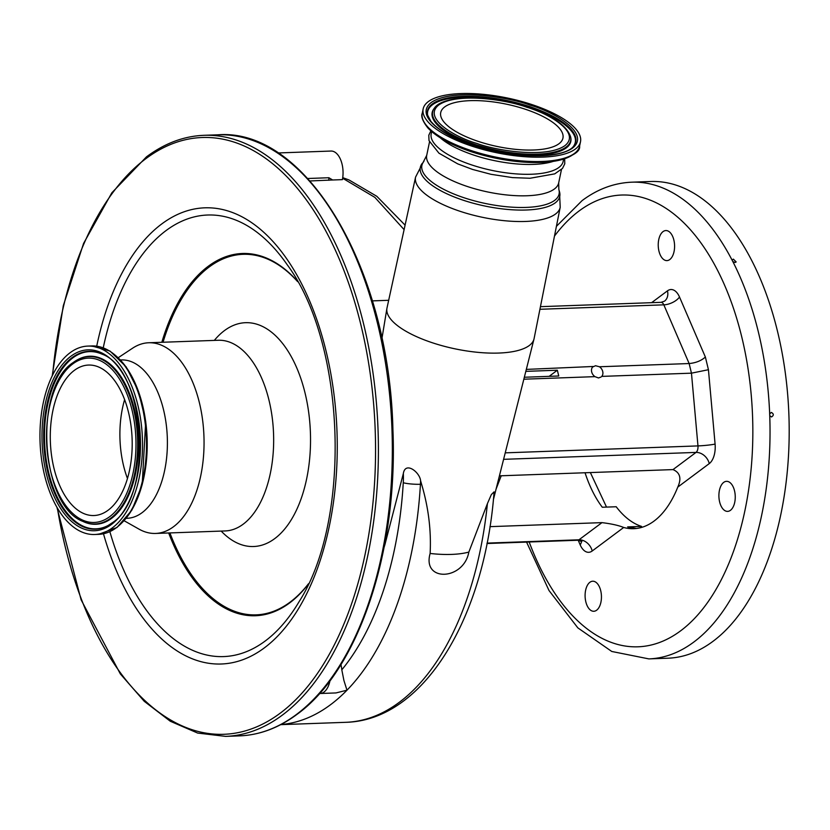 <?xml version="1.0" encoding="UTF-8"?>
<svg xmlns="http://www.w3.org/2000/svg" width="830" height="830" viewBox="0 0 830 830"><rect width="100%" height="100%" fill="white"/><g stroke="black" fill="none" stroke-linecap="round" stroke-linejoin="round"><path stroke-width="1.25" d="M563.643 159.111L563.165 161.373A67.406 23.375 -168.2 0 1 512.691 173.595A67.406 23.375 -168.2 0 1 440.626 149.649A67.406 23.375 -168.2 0 1 431.195 133.848L431.673 131.597M472.633 146.391A80.365 27.878 -168.2 0 1 423.155 108.927A80.365 27.878 -168.2 0 1 531.024 104.279A80.365 27.878 -168.2 0 1 580.502 141.743A80.365 27.878 -168.2 0 1 472.633 146.391M449.445 127.218A62.426 21.653 -168.2 0 1 440.72 112.59A62.426 21.653 -168.2 0 1 487.469 101.26A62.426 21.653 -168.2 0 1 554.212 123.442A62.426 21.653 -168.2 0 1 562.948 138.081A62.426 21.653 -168.2 0 1 516.198 149.4A62.426 21.653 -168.2 0 1 449.445 127.218M534.084 338.63A75.125 26.052 -168.2 0 1 533.981 339.076A75.125 26.052 -168.2 0 1 477.292 352.283A75.125 26.052 -168.2 0 1 397.497 325.64A75.125 26.052 -168.2 0 1 386.915 308.407A75.125 26.052 -168.2 0 1 387.008 307.951L415.571 177.101A73.88 25.626 -168.2 0 0 425.883 194.5A73.88 25.626 -168.2 0 0 504.982 220.759A73.88 25.626 -168.2 0 0 560.209 207.272L534.084 338.63M384.166 547.043A32.131 17.451 -92.1 0 0 385.431 542.633A66.359 23.012 -168.2 0 1 385.027 542.467M385.431 542.633L403.339 473.557C405.331 460.982 419.835 472.208 420.592 480.736A62.219 33.791 87.9 0 1 420.437 484.274A284.14 154.339 87.9 0 1 411.431 553.081A284.14 154.339 87.9 0 1 346.982 690.197L335.963 692.936L320.11 693.507A20.74 11.267 87.9 0 1 319.55 693.496M280.706 724.652L345.705 722.318A284.14 154.339 -92.1 0 0 487.418 503.613L468.846 552.075A66.359 23.012 -168.2 0 1 430.127 553.465C431.31 530.515 428.467 507.441 421.588 484.232L420.592 480.736M487.418 503.613L491.339 494.587L494.089 491.848C484.741 617.914 423.57 720.544 345.705 722.318M524.342 377.245L558.746 376L557.345 370.221L549.138 376.353M557.345 370.221L525.826 371.363M651.623 302.67L667.465 290.842A18.665 10.136 87.9 0 1 679.511 297.026L705.376 357.045L708.436 369.713L691.463 373.168L601.771 376.395A6.588 5.177 53.3 0 0 599.436 366.767L595.535 365.729L592.63 367.016A6.588 5.177 53.3 0 0 594.954 376.644L523.844 379.206M593.18 366.487L526.324 369.402M499.421 475.839L673.016 469.593L696.028 452.412L503.592 459.332M487.054 543.111L578.966 539.801L601.978 522.63C611.44 523.792 618.682 525.411 623.693 527.475A107.848 58.577 -92.1 0 0 633.715 528.689A107.848 58.577 -92.1 0 0 654.061 521.064A107.848 58.577 -92.1 0 0 677.778 487.096C681.689 478.422 680.102 472.592 673.016 469.593M601.978 522.63L489.949 526.656M585.046 472.758A107.848 58.577 87.9 0 0 602.29 507.244L616.213 506.746A107.848 58.577 87.9 0 0 641.559 526.407L641.331 527.496M636.32 528.492A107.848 58.577 87.9 0 1 627.636 526.905L641.559 526.407M627.636 526.905L636.527 528.461M732.247 259.676L732.122 260.195A238.511 129.553 87.9 0 0 631.703 182.185L650.845 181.5A238.511 129.553 87.9 0 1 785.273 372.649A238.511 129.553 87.9 0 1 713.001 641.32A238.511 129.553 87.9 0 1 667.994 658.2L648.853 658.896A238.511 129.553 87.9 0 0 693.859 642.015A238.511 129.553 87.9 0 0 769.742 415.664L771.527 416.961C773.923 415.363 773.871 413.848 771.35 412.427L769.669 413.848L769.742 415.664M732.817 261.543L732.122 260.195L733.347 259.126L736.168 261.938L735.079 262.488L732.817 261.543A238.511 129.553 87.9 0 1 769.669 413.848M723.698 482.386A15.033 8.165 87.9 0 1 726.53 481.327A15.033 8.165 87.9 0 1 735.007 493.373A15.033 8.165 87.9 0 1 730.452 510.315A15.033 8.165 87.9 0 1 727.62 511.384A15.033 8.165 87.9 0 1 719.143 499.328A15.033 8.165 87.9 0 1 723.698 482.386M589.891 582.287A15.033 8.165 87.9 0 1 592.724 581.218A15.033 8.165 87.9 0 1 601.2 593.274A15.033 8.165 87.9 0 1 596.646 610.206A15.033 8.165 87.9 0 1 593.813 611.274A15.033 8.165 87.9 0 1 585.337 599.218A15.033 8.165 87.9 0 1 589.891 582.287M663.025 231.622A15.033 8.165 87.9 0 1 665.868 230.553A15.033 8.165 87.9 0 1 674.344 242.609A15.033 8.165 87.9 0 1 669.779 259.541A15.033 8.165 87.9 0 1 666.947 260.61A15.033 8.165 87.9 0 1 658.47 248.554A15.033 8.165 87.9 0 1 663.025 231.622M594.954 376.644L598.492 377.961L601.055 377.038M705.376 357.045C701.215 360.76 695.799 362.928 689.139 363.54L599.436 366.767M468.846 552.075C463.659 580.575 421.951 582.224 430.127 553.465M340.933 664.581A20.74 11.267 87.9 0 1 341.804 669.82L343.911 680.465L346.982 690.197A284.14 154.339 87.9 0 1 280.903 724.559M329.987 680.693A20.74 11.267 87.9 0 1 329.925 680.974A20.74 11.267 87.9 0 1 320.11 693.507M307.743 178.502L328.856 177.734L332.643 179.986L309.984 180.961M278.029 152.959L331.025 151.05A20.74 11.267 -92.1 0 1 342.406 179.633L332.643 179.986M308.511 583.708A180.401 97.992 87.9 0 1 290.127 602.113A180.401 97.992 87.9 0 1 169.911 532.933M163.054 342.24A180.401 97.992 87.9 0 1 209.067 267.073A180.401 97.992 87.9 0 1 297.638 281.64M221.185 531.086A111.998 60.829 -92.1 0 0 274.761 538.587A111.998 60.829 -92.1 0 0 305.087 393.171A111.998 60.829 -92.1 0 0 224.442 330.599A111.998 60.829 -92.1 0 0 214.327 340.404M118.348 357.626L132.561 348.216A95.398 51.823 87.9 0 1 148.715 342.759A95.398 51.823 87.9 0 1 202.489 419.223A95.398 51.823 87.9 0 1 173.574 526.687A95.398 51.823 87.9 0 1 155.573 533.441A95.398 51.823 87.9 0 1 139.066 529.167L124.22 520.794M120.609 359.961L121.45 359.93A79.224 43.035 87.9 0 1 166.104 423.425A79.224 43.035 87.9 0 1 142.096 512.67A79.224 43.035 87.9 0 1 127.146 518.283L126.305 518.314M70.062 352.76A94.267 51.201 87.9 0 1 87.845 346.089A94.267 51.201 87.9 0 1 140.976 421.64A94.267 51.201 87.9 0 1 112.413 527.828A94.267 51.201 87.9 0 1 94.63 534.499A94.267 51.201 87.9 0 1 41.5 458.949A94.267 51.201 87.9 0 1 70.062 352.76M74.327 370.388A75.281 40.898 87.9 0 1 88.53 365.055A75.281 40.898 87.9 0 1 130.964 425.396A75.281 40.898 87.9 0 1 108.149 510.201A75.281 40.898 87.9 0 1 93.946 515.534A75.281 40.898 87.9 0 1 51.512 455.193A75.281 40.898 87.9 0 1 74.327 370.388M127.457 478.474A75.281 40.898 87.9 0 1 124.625 399.614M404.106 229.63L374.849 197.364L342.645 178.253M553.195 161.394A67.406 23.375 -168.2 0 1 474.76 155.418A67.406 23.375 -168.2 0 1 442.681 139.793A67.406 23.375 -168.2 0 1 440.336 137.853M561.464 169.548L558.683 182.891A67.406 23.375 -168.2 0 1 508.209 195.112A67.406 23.375 -168.2 0 1 436.134 171.167A67.406 23.375 -168.2 0 1 426.713 155.366L415.571 177.101M574.754 153.156A79.275 27.494 -168.2 0 1 471.824 151.89A79.275 27.494 -168.2 0 1 423.86 121.688M422.252 113.285C420.779 116.304 422.646 121.18 427.865 127.934C436.611 137.095 451.271 145.084 471.814 151.89C501.496 161.103 528.503 164.288 552.832 161.435C571.611 157.14 580.533 152.025 579.599 146.101A80.365 27.878 -168.2 0 1 471.731 150.749A80.365 27.878 -168.2 0 1 422.252 113.285L423.155 108.927M473.764 145.572C493.248 153.104 550.549 162.96 572.275 148.29C592.091 132.997 551.628 110.992 529.893 105.088C510.419 97.556 453.118 87.7 431.382 102.37C411.576 117.663 452.028 139.668 473.764 145.572M529.146 106.416A75.738 26.27 -168.2 0 1 574.018 145.561C566.558 158.592 514.424 159.505 473.961 145.52C452.651 138.351 438.271 130.269 430.832 121.284L427.575 115.028A75.738 26.27 -168.2 0 1 432.586 103.75A75.738 26.27 -168.2 0 1 529.146 106.416M427.668 115.401A75.395 26.155 -168.2 0 1 432.741 104.58A75.395 26.155 -168.2 0 1 528.876 107.226A75.395 26.155 -168.2 0 1 573.779 145.873M434.277 108.294L433.81 108.927A70.82 24.568 11.8 0 0 475.766 145.541A70.82 24.568 11.8 0 0 570.739 137.49L570.563 136.711C566.714 125.444 552.22 115.609 527.071 107.215C489.783 94.724 443.085 94.62 434.277 108.294A70.477 24.444 11.8 0 0 476.036 144.721A70.477 24.444 11.8 0 0 570.563 136.711M476.783 143.393C457.382 138.133 421.277 118.493 438.956 104.839C458.357 91.746 509.496 100.544 526.874 107.267C546.275 112.538 582.38 132.178 564.701 145.821C545.31 158.914 494.172 150.116 476.783 143.393M558.683 182.891L558.849 189.51A70.073 24.309 -168.2 0 1 512.598 207.21A70.073 24.309 -168.2 0 1 431.693 181.843A70.073 24.309 -168.2 0 1 423.912 161.362M558.849 189.51L559.513 191.813A71.214 24.703 -168.2 0 1 512.504 209.803A71.214 24.703 -168.2 0 1 430.282 184.032A71.214 24.703 -168.2 0 1 422.377 163.22M498.716 478.651A93.437 50.755 -92.1 0 0 499.619 475.829M529.187 541.99A226.061 122.788 -92.1 0 0 680.621 630.831A226.061 122.788 -92.1 0 0 741.844 337.291A226.061 122.788 -92.1 0 0 579.05 210.996A226.061 122.788 -92.1 0 0 554.471 236.094M623.693 527.475L592.205 550.985A18.665 10.136 87.9 0 1 580.16 544.812L578.199 540.247M708.436 369.713L715.087 444.081A18.665 10.136 87.9 0 1 709.266 463.596L677.778 487.096M505.231 452.848L697.968 445.907L691.463 373.168L689.139 363.54L663.834 304.838L539.915 309.289M486.971 543.515L577.794 540.247A6.225 3.382 -92.1 0 0 578.966 539.801A12.44 9.784 -126.7 0 1 592.205 550.985M709.266 463.596A12.44 9.784 53.3 0 0 696.028 452.412A6.225 3.382 -92.1 0 0 697.968 445.907A12.44 1.017 -5.1 0 0 715.087 444.081M679.511 297.026A12.44 6.08 -23.3 0 1 663.834 304.838A6.225 3.382 -92.1 0 0 661.002 302.338L540.434 306.675M581.384 541.16A12.44 6.08 -23.3 0 1 580.16 544.812M667.465 290.842A12.44 9.784 -126.7 0 1 664.477 301.186L661.002 302.338M341.804 669.82A271.69 147.574 -92.1 0 0 394.655 548.547A271.69 147.574 -92.1 0 0 403.266 482.738A12.44 1.795 3.4 0 0 420.437 484.274L421.588 484.232M328.846 180.286A24.89 13.519 87.9 0 1 328.856 177.734M217.906 134.813A300.73 163.344 87.9 0 1 387.392 375.834A300.73 163.344 87.9 0 1 296.269 714.599A300.73 163.344 87.9 0 1 239.528 735.878L225.604 736.376A300.73 163.344 87.9 0 0 282.356 715.097A300.73 163.344 87.9 0 0 373.469 376.332A300.73 163.344 87.9 0 0 203.983 135.311L217.906 134.813C306.446 127.81 389.415 269.439 392.922 429.836C398.047 551.649 358.332 670.287 297.047 714.329C278.807 727.9 259.634 735.09 239.528 735.878M52.622 375.056A298.655 162.224 87.9 0 1 145.966 158.592A298.655 162.224 87.9 0 1 361.029 325.443A298.655 162.224 87.9 0 1 280.146 713.229A298.655 162.224 87.9 0 1 57.415 508.136M96.716 346.183A228.281 124.002 87.9 0 1 161.767 223.934A228.281 124.002 87.9 0 1 326.159 351.474A228.281 124.002 87.9 0 1 264.334 647.888A228.281 124.002 87.9 0 1 103.47 533.763M103.252 347.791A220.956 120.018 87.9 0 1 165.969 230.647A220.956 120.018 87.9 0 1 287.139 264.646C345.581 343.049 351.92 518.999 299.257 601.408A220.956 120.018 87.9 0 1 265.237 640.988A220.956 120.018 87.9 0 1 109.871 531.698M161.829 342.292A181.251 98.448 87.9 0 1 208.195 266.316A181.251 98.448 87.9 0 1 297.368 281.163M308.272 584.206A181.251 98.448 87.9 0 1 289.629 602.933A181.251 98.448 87.9 0 1 168.687 532.974M148.715 342.759L218.321 340.259A95.398 51.823 87.9 0 1 272.095 416.712A95.398 51.823 87.9 0 1 243.19 524.187A95.398 51.823 87.9 0 1 225.189 530.941L225.272 530.941M115.847 355.748A93.178 50.609 87.9 0 1 147.107 438.282A93.178 50.609 87.9 0 1 121.865 522.848M87.845 346.089L91.84 345.944A94.267 51.201 87.9 0 1 144.96 421.495A94.267 51.201 87.9 0 1 116.397 527.683A94.267 51.201 87.9 0 1 98.614 534.354L94.63 534.499M70.903 356.236A90.532 49.167 87.9 0 1 136.089 406.804A90.532 49.167 87.9 0 1 111.573 524.353A90.532 49.167 87.9 0 1 46.387 473.785A90.532 49.167 87.9 0 1 70.903 356.236M72.106 357.626A88.997 48.337 87.9 0 1 101.966 354.12C146.059 369.464 153.841 497.357 111.977 522.973L108.128 525.473A88.997 48.337 87.9 0 1 47.165 469.51A88.997 48.337 87.9 0 1 72.106 357.626M108.419 525.317A88.686 48.171 87.9 0 1 47.901 469.116A88.686 48.171 87.9 0 1 72.812 357.896A88.686 48.171 87.9 0 1 102.266 354.254M111.874 523.056A88.997 48.337 87.9 0 1 108.128 525.473M77.294 359.898A84.079 45.671 87.9 0 1 77.584 359.732A84.079 45.671 87.9 0 1 135.186 412.603A84.079 45.671 87.9 0 1 111.625 518.314A84.079 45.671 87.9 0 1 83.405 521.634A84.079 45.671 87.9 0 1 83.104 521.489M73.279 362.482A83.768 45.505 87.9 0 1 77.003 360.054A83.768 45.505 87.9 0 1 134.387 412.728A83.768 45.505 87.9 0 1 110.919 518.045A83.768 45.505 87.9 0 1 82.803 521.354L83.405 521.634M72.76 363.934A82.232 44.664 87.9 0 1 131.98 409.875A82.232 44.664 87.9 0 1 109.716 516.654A82.232 44.664 87.9 0 1 50.495 470.714A82.232 44.664 87.9 0 1 72.76 363.934M372.369 300.885L388.679 300.294M403.266 482.738A49.779 27.037 -92.1 0 0 403.339 473.557M430.863 130.881L428.778 135.29L429.027 140.664L438.956 153.187L457.745 163.884L472.581 169.445L490.966 174.3L512.556 177.61L530.069 178.253L554.731 173.864L562.491 168.428L564.784 163.769L564.659 158.789M579.599 146.101L580.502 141.743M429.494 142.023L426.713 155.366M559.513 191.813L560.209 207.272M493.362 499.826L533.981 339.076M631.703 182.185C614.013 182.963 597.465 189.116 582.048 200.653L556.411 226.341M577.794 540.247L581.872 541.544L581.145 540.257M526.562 542.094L549.024 590.545L577.846 627.874L611.762 651.467L648.853 658.896M590.369 472.571L606.523 507.089M203.983 135.311C183.876 136.11 164.703 143.289 146.464 156.86L111.843 192.788L83.581 243.429L63.298 305.72L52.197 375.917M155.573 533.441L225.189 530.941M91.84 345.944L110.006 351.059L126.129 366.839L138.475 391.262L145.717 421.464L142.189 484.679L131.825 510.201L117.02 527.465L98.614 534.354M82.803 521.354C40.255 505.543 33.293 387.89 73.165 362.554L77.584 359.732M56.928 507.306L81.101 599.8L120.309 673.877L144.254 701.309L170.275 721.239L197.654 733.066L225.604 736.376M342.728 177.651L349.025 179.965L376.789 196.285L405.082 225.138M381.925 338.63L386.915 308.407M501.237 475.777L496.07 489.119"/></g></svg>
